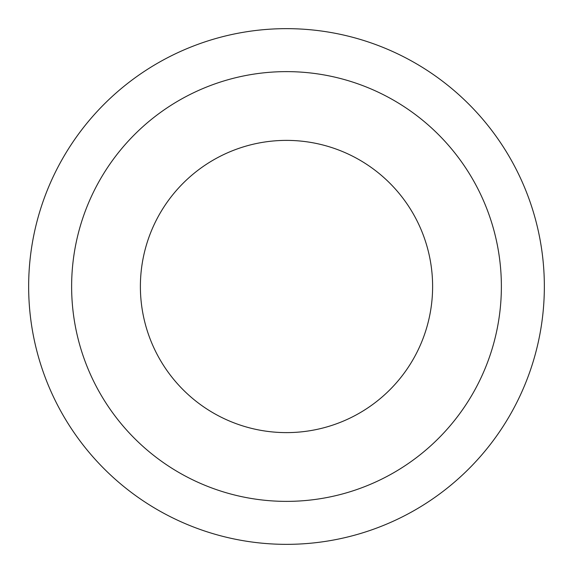 <?xml version="1.0" encoding="UTF-8"?>
<svg xmlns="http://www.w3.org/2000/svg" width="573" height="573" viewBox="0 0 573 573"><rect width="100%" height="100%" fill="white"/><g stroke="black" fill="none" stroke-linecap="round" stroke-linejoin="round"><path stroke-width="0.86" d="M286.5 140.385A146.115 146.115 0 0 0 140.385 286.5A146.115 146.115 0 0 0 286.5 432.615A146.115 146.115 0 0 0 432.615 286.5A146.115 146.115 0 0 0 286.5 140.385M286.5 501.375A214.875 214.875 0 0 0 501.375 286.5A214.875 214.875 0 0 0 286.5 71.625A214.875 214.875 0 0 0 71.625 286.5A214.875 214.875 0 0 0 286.5 501.375M286.5 28.65A257.85 257.85 0 0 1 544.35 286.5A257.85 257.85 0 0 1 286.5 544.35A257.85 257.85 0 0 1 28.65 286.5A257.85 257.85 0 0 1 286.5 28.65"/></g></svg>
